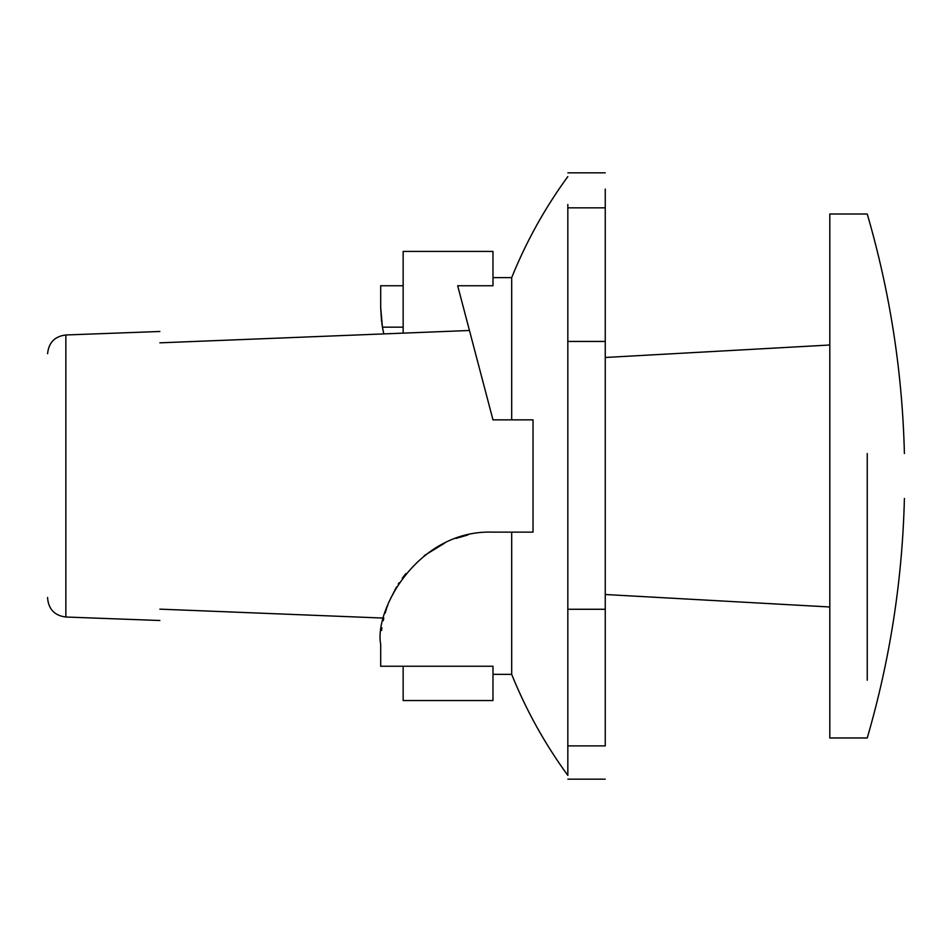 <?xml version="1.0" encoding="UTF-8"?>
<svg xmlns="http://www.w3.org/2000/svg" width="952" height="952" viewBox="0 0 952 952"><rect width="100%" height="100%" fill="white"/><g stroke="black" fill="none" stroke-linecap="round" stroke-linejoin="round"><path stroke-width="1.43" d="M65.855 616.075L65.855 334.973L159.876 331.486M159.876 609.149C159.876 624.262 159.876 624.262 159.876 609.149L383.823 618.086M469.455 330.487L159.876 342.839C159.876 327.726 159.876 327.726 159.876 342.839M47.6 597.487L47.6 598.308C48.683 609.411 54.764 615.646 65.855 617.015L159.876 620.502M904.4 453.533C902.401 372.089 890.013 292.24 867.248 214.01L829.811 214.01L829.811 737.978L867.248 737.978C890.013 659.748 902.401 579.899 904.4 498.455M867.248 453.533C916.74 453.533 916.74 453.533 867.248 453.533L867.248 680.204M605.258 594.512L829.811 606.983L829.811 475.988L829.811 567.487M511.688 674.028L511.688 532.132L533.025 532.132L533.025 419.856L511.688 419.856L511.688 277.627L511.688 419.856L492.981 419.856L457.674 285.743L492.981 285.743C492.981 274.938 492.981 274.938 492.981 285.743L492.981 251.435L403.148 251.435L403.148 333.14M403.148 666.245L403.148 700.553L492.981 700.553L492.981 666.245C492.981 677.051 492.981 677.051 492.981 666.245L380.693 666.245L380.693 644.409C374.065 609.851 418.142 529.419 492.981 532.132L511.688 532.132M867.248 498.455C916.74 498.455 916.74 498.455 867.248 498.455M605.258 432.958L605.258 189.067M567.832 774.928L567.832 475.988M381.562 630.462L381.919 627.88M383.24 620.68L383.692 618.657M385.143 613.124L386.643 608.364M387.095 607.055L387.869 604.913M389.558 600.7L396.496 586.979M398.233 584.159L399.174 582.707M402.279 578.233L405.826 573.628M424.318 555.575L444.965 542.914M455.972 538.404L467.92 534.965M403.148 285.743L380.693 285.743L380.693 307.579L382.418 327.167L383.823 333.902M383.24 331.308L381.859 323.68M381.609 321.883L380.705 308.436M382.418 327.167L403.148 327.167M605.258 609.268L605.258 745.88C605.258 790.136 605.258 790.136 605.258 745.88L567.832 745.88C567.832 790.136 567.832 790.136 567.832 745.88L567.832 341.435L605.258 341.435L605.258 609.268L567.832 609.268M605.258 204.454L605.258 207.833L567.832 207.833L567.832 341.435M605.258 207.833L605.258 341.435M567.832 204.454L567.832 207.833M65.855 334.973C54.764 336.33 48.683 342.565 47.6 353.68M605.258 357.476L829.811 345.005M567.832 775.416C544.949 744.071 526.23 710.382 511.676 674.361L492.981 674.349M567.832 176.572C544.949 207.917 526.23 241.606 511.688 277.627L492.981 277.627M567.832 172.836L605.258 172.836M567.832 779.164L605.258 779.164"/></g></svg>

